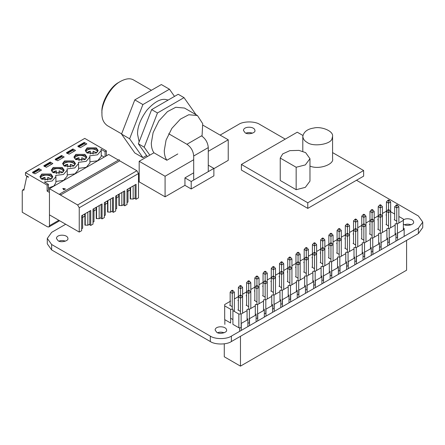 <?xml version="1.0" encoding="UTF-8"?>
<svg xmlns="http://www.w3.org/2000/svg" width="445" height="445" viewBox="0 0 445 445"><rect width="100%" height="100%" fill="white"/><g stroke="black" fill="none" stroke-linecap="round" stroke-linejoin="round"><path stroke-width="0.67" d="M65.704 224.247L51.648 232.357L47.292 238.437L47.292 243.854L51.648 249.934L210.329 341.543C215.063 344.825 226.639 344.825 231.378 341.543L418.389 233.575L422.75 227.495L422.75 222.077L418.389 215.997L356.495 180.264M418.389 233.575L418.389 228.152L422.75 222.077M220.108 135.102L238.665 124.389C243.398 121.107 254.974 121.107 259.713 124.389L285.251 139.129M138.506 182.211L139.179 181.821M47.292 238.437L51.648 244.511L210.329 336.12C215.063 339.401 226.639 339.401 231.378 336.12L418.389 228.152M252.465 133.172C250.001 132.376 247.821 132.376 245.913 133.172M245.139 132.799C247.976 135.019 255.847 132.96 254.913 130.463C254.735 126.241 243.493 126.018 243.465 130.463L245.139 132.799M65.448 241.145C62.99 240.35 60.809 240.35 58.901 241.145M58.128 240.773C60.965 242.987 68.83 240.929 67.901 238.437C67.723 234.209 56.482 233.992 56.448 238.437L58.128 240.773M224.13 332.754C221.666 331.959 219.485 331.959 217.577 332.754M216.804 332.382C219.641 334.601 227.512 332.543 226.577 330.045C226.399 325.823 215.158 325.601 215.13 330.045L216.804 332.382M411.141 224.786C408.682 223.991 406.496 223.991 404.594 224.786M403.354 224.113L403.821 224.413C406.658 226.627 414.523 224.569 413.589 222.077C413.644 218.895 405.901 217.599 403.354 220.041M87.181 147.84L85.301 150.455L87.181 153.074L96.248 153.074L98.123 150.455L96.248 147.84L87.181 147.84M98.072 150.922L96.248 148.775L87.181 148.775L85.351 150.922M75.845 154.382L73.965 156.996L75.845 159.616L84.912 159.616L86.792 156.996L84.912 154.382L75.845 154.382M86.736 157.463L84.912 155.316L75.845 155.316L74.02 157.463M64.508 160.923L62.634 163.543L64.508 166.157L73.575 166.157L75.455 163.543L73.575 160.923L64.508 160.923M75.405 164.01L73.575 161.858L64.508 161.858L62.684 164.01M53.178 167.47L51.297 170.085L53.178 172.705L62.244 172.705L64.119 170.085L62.244 167.47L53.178 167.47M64.069 170.552L62.244 168.405L53.178 168.405L51.347 170.552M41.841 174.012L39.967 176.632L41.841 179.246L50.908 179.246L52.788 176.632L50.908 174.012L41.841 174.012M52.738 177.099L50.908 174.946L41.841 174.946L40.017 177.099M106.383 155.822L106.383 150.883L105.087 151.634L101.021 149.286L101.237 150.455L97.505 154.821L89.684 155.828L89.901 156.996L86.169 161.363L78.353 162.375L78.57 163.543L74.838 167.91L67.017 168.916L67.234 170.085L63.502 174.451L55.681 175.458L55.903 176.632L52.171 180.998L44.35 182.005L48.416 184.352L47.12 185.098L47.12 191.083L48.416 190.332L48.416 184.352M27.106 176.164L26.783 176.348L28.402 177.282L28.402 176.91L25.487 175.23L25.487 172.61L84.75 138.395L106.383 150.883M59.085 173.7L59.085 170.986L59.085 172.91L56.337 172.91M70.416 167.159L70.416 164.444L70.416 166.369L67.668 166.369M81.752 160.612L81.752 157.897L81.752 159.827L79.004 159.827M93.088 154.07L93.088 151.356L93.088 153.28L90.341 153.28M84.266 142.417L77.786 146.155L80.378 147.651L86.853 143.913L84.266 142.417L84.266 143.535M78.598 146.995L84.428 143.629L83.938 143.351L78.109 146.716M72.93 148.958L66.455 152.696L69.042 154.192L75.522 150.455L72.93 148.958L72.93 150.082M67.262 153.542L73.091 150.176L72.607 149.893L66.778 153.258M61.594 155.505L55.119 159.243L57.711 160.74L64.186 156.996L61.594 155.505L61.594 156.623M55.931 160.083L61.76 156.718L61.271 156.44L55.441 159.805M50.263 162.047L43.782 165.785L46.375 167.281L52.855 163.543L50.263 162.047L50.263 163.17M44.595 166.63L50.424 163.265L49.94 162.981L44.111 166.347M58.846 220.286L49.451 225.71L48.883 226.967L47.509 226.828L22.25 212.248L22.25 190.933L22.678 189.987L24.08 189.181M38.926 168.588L32.452 172.332L35.044 173.823L41.519 170.085L38.926 168.588L38.926 169.712M33.264 173.172L39.093 169.806L38.604 169.523L32.774 172.888M47.749 180.247L47.749 177.533L47.749 179.457L45.001 179.457M26.783 176.348L23.869 190.187L22.678 189.987M25.487 172.61L47.12 185.098M49.451 225.71L49.451 192.429L47.12 191.083M105.087 156.568L105.087 151.634M101.237 155.394L104.18 157.091M89.901 161.835L97.616 160.751L101.237 156.44L101.237 150.455M78.57 168.382L86.285 167.298L89.901 162.981L89.901 156.996M67.234 174.924L74.949 173.839L78.57 169.523L78.57 163.543M55.903 181.471L63.613 180.386L67.234 176.07L67.234 170.085M48.416 187.985L53.878 186.004L55.903 182.611L55.903 176.632M45.001 177.655L45.001 180.247M39.093 169.806L40.156 170.869M50.424 163.265L51.492 164.327M61.76 156.718L62.828 157.786M73.091 150.176L74.159 151.239M84.428 143.629L85.496 144.697M56.337 171.114L56.337 173.7M67.668 164.572L67.668 167.159M79.004 158.025L79.004 160.612M90.341 151.484L90.341 154.07M138.506 173.544L138.506 197.853L136.075 199.254L136.075 184.297L127.009 189.531L127.009 204.489L124.745 205.796L124.745 190.838L115.678 196.073L115.678 211.03L113.408 212.337L113.408 197.385L104.341 202.62L104.341 217.577L102.077 218.884L102.077 203.927L93.005 209.161L93.005 224.119L90.741 225.426L90.741 210.468L81.674 215.703L81.674 230.66L79.243 232.062L79.243 207.759L77.625 204.956L136.888 170.741L138.506 173.544L79.243 207.759M119.722 160.834L60.464 195.043L59.814 193.925L119.076 159.71L119.722 160.834L136.888 170.741M79.243 232.062L49.451 214.863L49.451 188.691L108.713 154.476L118.426 160.083M133.161 185.977L133.161 199.065L130.246 198.876L130.246 189.904L129.784 187.929M130.574 199.065L130.574 187.473M121.83 192.524L121.83 205.607L118.915 205.423L118.915 196.451L118.448 194.471M119.238 205.607L119.238 194.02M110.493 199.065L110.493 212.154L107.579 211.965L107.579 202.992L107.117 201.018M107.901 212.154L107.901 200.561M99.163 205.607L99.163 218.695L96.248 218.512L96.248 209.534L95.781 207.559M96.571 218.695L96.571 207.103M87.826 212.154L87.826 225.242L84.912 225.053L84.912 216.081L84.45 214.101M85.234 225.242L85.234 213.65M81.674 228.791L82.642 228.229L82.642 215.146M87.826 225.242L89.768 224.119L89.768 211.03M89.122 224.491L90.741 225.426M62.89 188.407L63.702 189.809L65.32 188.875L62.89 188.407M49.451 188.691L59.814 194.671L59.814 193.925M100.453 217.95L102.077 218.884M111.79 211.403L113.408 212.337M123.126 204.861L124.745 205.796M134.457 198.32L136.075 199.254M60.464 195.043L77.625 204.956M65.32 189.247L62.89 188.78M127.009 202.62L127.982 202.058L127.982 188.969M133.161 199.065L135.108 197.942L135.108 184.859M115.678 209.161L116.646 208.599L116.646 195.511M121.83 205.607L123.771 204.489L123.771 191.4M104.341 215.703L105.315 215.146L105.315 202.058M110.493 212.154L112.435 211.03L112.435 197.942M93.005 222.25L93.978 221.688L93.978 208.599M99.163 218.695L101.104 217.577L101.104 204.489M230.621 301.115L224.686 304.541L224.686 305.865L230.621 309.292L232.913 309.292L232.913 324.338L238.848 327.765L241.14 327.765L241.14 314.036L247.075 310.61L247.075 309.292L249.367 309.292L255.302 305.865L255.302 304.541L257.588 304.541L263.523 301.115L263.523 299.791L265.815 299.791L271.75 296.364L271.75 295.046L274.042 295.046L279.977 291.614L279.977 290.296L282.264 290.296L288.199 286.869L288.199 285.545L290.49 285.545L296.426 282.119L296.426 280.795L298.717 280.795L304.653 277.368L304.653 276.05L306.944 276.05L312.88 272.624L312.88 271.3L315.166 271.3L321.101 267.873L321.101 266.549L323.393 266.549L329.328 263.123L329.328 261.799L331.62 261.799L337.555 258.373L337.555 257.054L339.841 257.054L345.776 253.628L345.776 252.304L348.068 252.304L354.003 248.877L354.003 247.554L356.295 247.554L362.23 244.127L362.23 242.809L364.522 242.809L370.457 239.377L370.457 238.058L372.743 238.058L378.678 234.632L378.678 233.308L380.97 233.308L386.905 229.881L386.905 228.558L389.197 228.558L395.132 225.131L395.132 223.813L397.418 223.813L403.354 220.386L403.354 219.062L398.865 216.47M247.075 320.111L247.075 310.61M247.882 323.014L249.367 323.014L249.367 309.292M255.302 315.366L255.302 305.865M256.109 318.264L257.588 318.264L257.588 304.541M263.523 310.616L263.523 301.115M264.336 313.514L265.815 313.514L265.815 299.791M271.75 305.865L271.75 296.364M272.557 308.769L274.042 308.769L274.042 295.046M279.977 301.115L279.977 291.614M280.784 304.018L282.264 304.018L282.264 290.296M288.199 296.37L288.199 286.869M289.011 299.268L290.49 299.268L290.49 285.545M296.426 291.62L296.426 282.119M297.238 294.518L298.717 294.518L298.717 280.795M304.653 286.869L304.653 277.368M305.459 289.773L306.944 289.773L306.944 276.05M312.88 282.119L312.88 272.624M313.686 285.022L315.166 285.022L315.166 271.3M321.101 277.374L321.101 267.873M321.913 280.272L323.393 280.272L323.393 266.549M329.328 272.624L329.328 263.123M330.134 275.527L331.62 275.527L331.62 261.799M337.555 267.873L337.555 258.373M338.361 270.777L339.841 270.777L339.841 257.054M345.776 263.129L345.776 253.628M346.588 266.027L348.068 266.027L348.068 252.304M354.003 258.378L354.003 248.877M354.815 261.276L356.295 261.276L356.295 247.554M362.23 253.628L362.23 244.127M363.037 256.531L364.522 256.531L364.522 242.809M370.457 248.877L370.457 239.377M371.264 251.781L372.743 251.781L372.743 238.058M378.678 244.133L378.678 234.632M379.49 247.031L380.97 247.031L380.97 233.308M386.905 239.382L386.905 229.881M395.939 237.535L397.418 237.535L397.418 223.813M403.354 229.881L403.354 220.386M395.132 234.632L395.132 225.131M394.659 214.039L390.643 211.72M386.432 211.158L382.416 213.478M387.712 242.28L389.197 242.28L389.197 228.558M378.205 215.908L374.189 218.228M369.979 220.659L365.968 222.978M361.757 225.404L357.741 227.723M353.53 230.154L349.514 232.474M345.303 234.904L341.287 237.224M337.082 239.655L333.066 241.969M328.855 244.4L324.839 246.719M320.628 249.15L316.612 251.47M312.401 253.9L308.391 256.22M304.18 258.651L300.164 260.965M295.953 263.396L291.937 265.715M287.726 268.146L283.71 270.465M279.505 272.896L275.488 275.216M271.278 277.641L267.261 279.961M263.051 282.391L259.035 284.711M254.824 287.142L250.813 289.461M246.602 291.892L242.586 294.206M238.375 296.637L234.359 298.957M230.621 309.292L230.621 323.014L224.686 319.588L224.686 305.865M232.913 310.61L238.848 314.036L241.14 314.036M238.848 327.765L238.848 314.036M353.53 233.708L353.074 233.97L353.53 234.231M361.757 238.459L361.301 238.72L363.376 239.916L363.86 239.633M345.303 238.459L344.853 238.72L345.303 238.982M353.53 243.204L353.074 243.465L355.149 244.667L355.633 244.383M337.082 243.204L336.626 243.465L337.082 243.732M345.303 247.954L344.853 248.215L346.922 249.411L347.411 249.133M337.082 252.704L336.626 252.966L338.701 254.162L339.185 253.878M320.628 252.704L320.178 252.966L320.628 253.227M328.855 257.449L328.399 257.716L330.474 258.912L330.958 258.628M312.401 257.449L311.951 257.716L312.401 257.978M328.855 247.954L328.399 248.215L328.855 248.477M386.432 214.713L385.976 214.974L386.432 215.235M304.18 262.2L303.724 262.461L304.18 262.722M312.401 266.95L311.951 267.211L314.02 268.407L314.509 268.129M394.659 219.463L394.203 219.724L396.278 220.92L396.762 220.637M295.953 266.95L295.497 267.211L295.953 267.473M304.18 271.7L303.724 271.962L305.798 273.158L306.282 272.874M320.628 262.2L320.178 262.461L322.247 263.657L322.736 263.379M287.726 271.7L287.275 271.962L287.726 272.223M295.953 276.445L295.497 276.707L297.572 277.908L298.055 277.624M378.205 219.463L377.755 219.724L378.205 219.986M279.505 276.445L279.048 276.707L279.505 276.974M287.726 281.195L287.275 281.457L289.345 282.653L289.834 282.375M386.432 224.208L385.976 224.469L388.051 225.671L388.535 225.387M271.278 281.195L270.821 281.457L271.278 281.718M369.979 224.208L369.528 224.469L369.979 224.736M378.205 228.958L377.755 229.22L379.824 230.415L380.314 230.137M263.051 285.946L262.6 286.207L263.051 286.469M271.278 290.696L270.821 290.958L272.896 292.154L273.38 291.87M361.757 228.958L361.301 229.22L361.757 229.481M254.824 290.696L254.373 290.958L254.824 291.219M263.051 295.441L262.6 295.703L264.669 296.898L265.159 296.62M279.505 285.946L279.048 286.207L281.123 287.403L281.607 287.125M246.602 295.441L246.146 295.703L246.602 295.97M254.824 300.191L254.373 300.453L256.442 301.649L256.932 301.371M369.979 233.708L369.528 233.97L371.597 235.166L372.087 234.888M238.375 300.191L237.919 300.453L238.375 300.714M246.602 304.942L246.146 305.203L248.221 306.399L248.705 306.116M230.148 304.942L229.698 305.203L231.767 306.399L232.257 306.116M238.375 309.687L237.919 309.954L239.994 311.15L240.478 310.866M307.779 202.781L307.779 208.388L363.637 176.137L363.637 170.53L307.779 202.781L241.396 164.45L297.254 132.198L302.884 135.452M332.576 152.59L363.637 170.53M307.779 208.388L241.396 170.062L241.396 164.45M309.97 166.113C319.471 170.068 334.351 164.066 332.576 158.765L332.576 136.331C333.566 130.913 321.073 126.163 313.836 128.026C307.495 128.983 303.818 131.748 302.806 136.331C303.073 138.962 304.53 140.993 307.167 142.406C312.924 147.189 331.219 144.358 332.065 138.551L332.576 136.331M296.153 189.692L305.337 187.351L309.97 181.121L309.97 158.687L305.609 152.607L298.984 150.393L289.89 150.633L282.736 153.887L280.244 158.07L280.244 180.503L296.153 189.692L296.153 167.253L305.337 164.917L309.97 158.687M296.153 167.253L280.244 158.07M202.959 125.201L228.235 139.791L228.235 160.356L213.873 168.649M228.235 139.791L208.271 151.317M193.697 159.727L165.084 176.248L139.179 161.29L153.926 152.78C152.207 150.293 151.339 147.056 151.322 143.062L153.113 132.621L158.926 120.873L167.448 111.645L175.781 107.273L184.491 108.052L197.446 115.528L202.714 123.688L202.036 136.198M193.697 172.816L184.948 177.872L184.948 185.348L165.084 196.818L165.084 176.248M165.084 196.818L139.179 181.86L139.179 161.29M208.271 165.162L213.873 168.394L191.205 181.482L184.948 177.872M184.948 185.348L191.205 188.964L213.873 175.875L213.873 168.394M191.205 188.964L191.205 181.482M153.926 152.78L166.881 160.256L177.805 153.948M166.881 160.256C165.162 157.775 164.294 154.537 164.277 150.543L166.068 140.097L171.876 128.355L180.403 119.127L188.736 114.749L197.446 115.528M168.166 100.058L165.49 99.435C160.211 98.695 154.003 102.278 146.872 110.188C140.459 119.127 137.355 127.125 137.561 134.184L139.118 141.899M147.351 156.573L138.373 143.818L151.645 109.603L178.189 94.268L184.019 97.633L196.045 114.715M146.605 155.516L142.912 157.647L129.634 138.773L142.901 104.558L169.45 89.217L174.501 96.398M149.815 155.155L144.202 147.184L138.373 143.818M144.202 147.184L157.469 112.969L151.645 109.603M157.469 112.969L184.019 97.633M142.912 157.647L134.818 152.974L121.535 134.095L129.634 138.773M121.535 134.095L134.802 99.88L142.901 104.558M134.802 99.88L161.351 84.544L169.45 89.217M121.618 133.884L107.395 125.674C103.59 122.926 101.772 118.91 101.938 113.62C101.015 105.003 109.976 86.758 120.562 81.368C126.03 78.442 130.418 78.003 133.728 80.061L151.422 90.279M101.938 113.62L101.938 111.745C101.093 103.88 109.281 87.22 118.937 82.303L120.562 81.368M193.697 180.041L193.697 156.006C193.269 151.039 191.011 147.134 186.928 144.275L168.694 133.75M208.271 171.631L208.271 147.59C207.843 142.628 205.584 138.718 201.502 135.864L186.928 144.275M240.467 336.298L240.467 366.129L224.274 356.779L224.274 343.829M240.467 366.129L406.591 270.215L406.591 240.383M239.66 331.341L239.66 327.765M224.853 324.394L224.853 319.682M230.621 318.231L232.913 319.549M404.166 236.362L404.166 228.469L403.354 228.001M397.585 240.161L397.585 233.219L404.166 229.42M241.14 323.443L247.882 319.644L247.882 318.698M249.367 318.698L256.109 314.899L256.109 313.947M257.588 313.947L264.336 310.148L264.336 309.197M265.815 309.197L272.557 305.398L272.557 304.447M274.042 304.447L280.784 300.648L280.784 299.702M282.264 299.702L289.011 295.903L289.011 294.952M290.49 294.952L297.238 291.152L297.238 290.201M298.717 290.201L305.459 286.402L305.459 285.456M306.944 285.456L313.686 281.657L313.686 280.706M315.166 280.706L321.913 276.907L321.913 275.956M323.393 275.956L330.134 272.156L330.134 271.205M331.62 271.205L338.361 267.406L338.361 266.46M339.841 266.46L346.588 262.661L346.588 261.71M348.068 261.71L354.815 257.911L354.815 256.96M356.295 256.96L363.037 253.161L363.037 252.209M364.522 252.209L371.264 248.41L371.264 247.465M372.743 247.465L379.49 243.665L379.49 242.714M380.97 242.714L387.712 238.915L387.712 237.964M389.197 237.964L395.939 234.165L395.939 233.219M241.301 330.39L241.301 323.443M247.882 326.591L247.882 319.644M249.528 325.645L249.528 318.698M256.109 321.846L256.109 314.899M257.755 320.895L257.755 313.947M264.336 317.096L264.336 310.148M265.977 316.145L265.977 309.197M272.557 312.346L272.557 305.398M274.203 311.394L274.203 304.447M280.784 307.595L280.784 300.648M282.43 306.649L282.43 299.702M289.011 302.85L289.011 295.903M290.657 301.899L290.657 294.952M297.238 298.1L297.238 291.152M298.879 297.149L298.879 290.201M305.459 293.35L305.459 286.402M307.106 292.398L307.106 285.456M313.686 288.599L313.686 281.657M315.333 287.654L315.333 280.706M321.913 283.854L321.913 276.907M323.554 282.903L323.554 275.956M330.134 279.104L330.134 272.156M331.781 278.153L331.781 271.205M338.361 274.354L338.361 267.406M340.008 273.408L340.008 266.46M346.588 269.609L346.588 262.661M348.235 268.658L348.235 261.71M354.815 264.858L354.815 257.911M356.456 263.907L356.456 256.96M363.037 260.108L363.037 253.161M364.683 259.157L364.683 252.209M371.264 255.358L371.264 248.41M372.91 254.412L372.91 247.465M379.49 250.613L379.49 243.665M381.131 249.662L381.131 242.714M387.712 245.863L387.712 238.915M389.358 244.911L389.358 237.964M395.939 241.112L395.939 234.165M390.643 227.723L390.643 201.947L388.535 203.159L386.432 201.947L386.432 224.736M382.416 232.474L382.416 206.691L380.314 207.91L378.205 206.691L378.205 229.481M388.535 209.478L390.643 211.442L388.535 212.66L386.432 211.442L388.535 209.478L388.535 200.917L387.728 200.45L386.432 201.947M388.535 228.558L388.535 210.413L389.347 209.945M380.314 214.229L381.12 214.696L380.314 215.163L379.502 214.696L380.314 214.229L380.314 205.662L379.502 205.195L378.205 206.691M388.535 210.413L387.728 209.945M380.314 205.662L381.12 205.195L382.416 206.691M379.502 205.195L380.314 204.728L381.12 205.195M374.189 237.224L374.189 211.442L372.087 212.66L369.979 211.442L369.979 234.231M381.12 214.696L382.416 216.192L380.314 217.405L378.205 216.192L379.502 214.696M380.314 215.163L380.314 233.308M372.087 218.979L372.893 219.446L372.087 219.913L371.275 219.446L372.087 218.979L372.087 210.413L371.275 209.945L369.979 211.442M372.087 210.413L372.893 209.945L374.189 211.442M371.275 209.945L372.087 209.478L372.893 209.945M365.968 241.969L365.968 216.192L363.86 217.405L361.757 216.192L361.757 238.982M372.893 219.446L374.189 220.942L372.087 222.155L369.979 220.942L371.275 219.446M372.087 219.913L372.087 238.058M363.86 223.724L364.672 224.191L363.86 224.658L363.053 224.191L363.86 223.724L363.86 215.163L363.053 214.696L361.757 216.192M363.86 215.163L364.672 214.696L365.968 216.192M363.053 214.696L363.86 214.229L364.672 214.696M357.741 246.719L357.741 220.942L355.633 222.155L353.53 220.942L353.53 243.732M364.672 224.191L365.968 225.687L363.86 226.906L361.757 225.687L363.053 224.191M363.86 224.658L363.86 242.809M355.633 228.474L356.445 228.941L355.633 229.409L354.826 228.941L355.633 228.474L355.633 219.913L354.826 219.446L353.53 220.942M355.633 219.913L356.445 219.446L357.741 220.942M354.826 219.446L355.633 218.979L356.445 219.446M349.514 251.47L349.514 225.687L347.411 226.906L345.303 225.687L345.303 248.477M356.445 228.941L357.741 230.438L355.633 231.65L353.53 230.438L354.826 228.941M355.633 229.409L355.633 247.554M347.411 233.225L348.218 233.692L347.411 234.159L346.599 233.692L347.411 233.225L347.411 224.658L346.599 224.191L345.303 225.687M347.411 224.658L348.218 224.191L349.514 225.687M346.599 224.191L347.411 223.724L348.218 224.191M341.287 256.22L341.287 230.438L339.185 231.65L337.082 230.438L337.082 253.227M348.218 233.692L349.514 235.188L347.411 236.401L345.303 235.188L346.599 233.692M347.411 234.159L347.411 252.304M339.185 237.975L339.997 238.442L339.185 238.909L338.372 238.442L339.185 237.975L339.185 229.409L338.372 228.941L337.082 230.438M339.185 229.409L339.997 228.941L341.287 230.438M338.372 228.941L339.185 228.474L339.997 228.941M333.066 260.965L333.066 235.188L330.958 236.401L328.855 235.188L328.855 257.978M339.997 238.442L341.287 239.933L339.185 241.151L337.082 239.933L338.372 238.442M339.185 238.909L339.185 257.054M330.958 242.72L331.77 243.187L330.958 243.654L330.151 243.187L330.958 242.72L330.958 234.159L330.151 233.692L328.855 235.188M330.958 234.159L331.77 233.692L333.066 235.188M330.151 233.692L330.958 233.225L331.77 233.692M324.839 265.715L324.839 239.933L322.736 241.151L320.628 239.933L320.628 262.722M331.77 243.187L333.066 244.683L330.958 245.901L328.855 244.683L330.151 243.187M330.958 243.654L330.958 261.799M322.736 247.47L323.543 247.937L322.736 248.405L321.924 247.937L322.736 247.47L322.736 238.909L321.924 238.442L320.628 239.933M322.736 238.909L323.543 238.442L324.839 239.933M321.924 238.442L322.736 237.975L323.543 238.442M316.612 270.465L316.612 244.683L314.509 245.901L312.401 244.683L312.401 267.473M323.543 247.937L324.839 249.434L322.736 250.646L320.628 249.434L321.924 247.937M322.736 248.405L322.736 266.549M314.509 252.22L315.316 252.688L314.509 253.155L313.697 252.688L314.509 252.22L314.509 243.654L313.697 243.187L312.401 244.683M314.509 243.654L315.316 243.187L316.612 244.683M313.697 243.187L314.509 242.72L315.316 243.187M308.391 275.216L308.391 249.434L306.282 250.646L304.18 249.434L304.18 272.223M315.316 252.688L316.612 254.184L314.509 255.397L312.401 254.184L313.697 252.688M314.509 253.155L314.509 271.3M306.282 256.965L307.095 257.433L306.282 257.9L305.476 257.433L306.282 256.965L306.282 248.405L305.476 247.937L304.18 249.434M306.282 248.405L307.095 247.937L308.391 249.434M305.476 247.937L306.282 247.47L307.095 247.937M300.164 279.961L300.164 254.184L298.055 255.397L295.953 254.184L295.953 276.974M307.095 257.433L308.391 258.929L306.282 260.147L304.18 258.929L305.476 257.433M306.282 257.9L306.282 276.05M298.055 261.716L298.868 262.183L298.055 262.65L297.249 262.183L298.055 261.716L298.055 253.155L297.249 252.688L295.953 254.184M298.055 253.155L298.868 252.688L300.164 254.184M297.249 252.688L298.055 252.22L298.868 252.688M291.937 284.711L291.937 258.929L289.834 260.147L287.726 258.929L287.726 281.718M298.868 262.183L300.164 263.679L298.055 264.897L295.953 263.679L297.249 262.183M298.055 262.65L298.055 280.795M289.834 266.466L290.641 266.933L289.834 267.401L289.022 266.933L289.834 266.466L289.834 257.9L289.022 257.433L287.726 258.929M289.834 257.9L290.641 257.433L291.937 258.929M289.022 257.433L289.834 256.965L290.641 257.433M283.71 289.461L283.71 263.679L281.607 264.897L279.505 263.679L279.505 286.469M290.641 266.933L291.937 268.43L289.834 269.642L287.726 268.43L289.022 266.933M289.834 267.401L289.834 285.545M281.607 271.216L282.419 271.684L281.607 272.151L280.795 271.684L281.607 271.216L281.607 262.65L280.795 262.183L279.505 263.679M281.607 262.65L282.419 262.183L283.71 263.679M280.795 262.183L281.607 261.716L282.419 262.183M275.488 294.206L275.488 268.43L273.38 269.642L271.278 268.43L271.278 291.219M282.419 271.684L283.71 273.18L281.607 274.393L279.505 273.18L280.795 271.684M281.607 272.151L281.607 290.296M273.38 275.961L274.192 276.428L273.38 276.896L272.574 276.428L273.38 275.961L273.38 267.401L272.574 266.933L271.278 268.43M273.38 267.401L274.192 266.933L275.488 268.43M272.574 266.933L273.38 266.466L274.192 266.933M267.261 298.957L267.261 273.18L265.159 274.393L263.051 273.18L263.051 295.97M274.192 276.428L275.488 277.925L273.38 279.143L271.278 277.925L272.574 276.428M273.38 276.896L273.38 295.046M265.159 280.712L265.965 281.179L265.159 281.646L264.347 281.179L265.159 280.712L265.159 272.151L264.347 271.684L263.051 273.18M265.159 272.151L265.965 271.684L267.261 273.18M264.347 271.684L265.159 271.216L265.965 271.684M259.035 303.707L259.035 277.925L256.932 279.143L254.824 277.925L254.824 300.714M265.965 281.179L267.261 282.675L265.159 283.888L263.051 282.675L264.347 281.179M265.159 281.646L265.159 299.791M256.932 285.462L257.738 285.929L256.932 286.396L256.12 285.929L256.932 285.462L256.932 276.896L256.12 276.428L254.824 277.925M256.932 276.896L257.738 276.428L259.035 277.925M256.12 276.428L256.932 275.961L257.738 276.428M250.813 308.457L250.813 282.675L248.705 283.888L246.602 282.675L246.602 305.465M257.738 285.929L259.035 287.425L256.932 288.638L254.824 287.425L256.12 285.929M256.932 286.396L256.932 304.541M248.705 290.212L249.517 290.68L248.705 291.147L247.898 290.68L248.705 290.212L248.705 281.646L247.898 281.179L246.602 282.675M248.705 281.646L249.517 281.179L250.813 282.675M247.898 281.179L248.705 280.712L249.517 281.179M242.586 313.202L242.586 287.425L240.478 288.638L238.375 287.425L238.375 310.215M249.517 290.68L250.813 292.17L248.705 293.389L246.602 292.17L247.898 290.68M248.705 291.147L248.705 309.292M240.478 294.957L241.29 295.424L240.478 295.892L239.671 295.424L240.478 294.957L240.478 286.396L239.671 285.929L238.375 287.425M240.478 286.396L241.29 285.929L242.586 287.425M239.671 285.929L240.478 285.462L241.29 285.929M234.359 311.45L234.359 292.17L232.257 293.389L230.148 292.17L230.148 305.465M241.29 295.424L242.586 296.921L240.478 298.139L238.375 296.921L239.671 295.424M240.478 295.892L240.478 314.036M232.257 309.292L232.257 291.147L231.445 290.68L230.148 292.17M232.257 291.147L233.063 290.68L234.359 292.17M231.445 290.68L232.257 290.212L233.063 290.68M398.865 222.978L398.865 206.691L397.574 205.195L396.762 204.728L394.659 206.691L394.659 219.986M397.574 205.195L396.762 205.662L396.762 207.91L398.865 206.691M396.762 223.813L396.762 207.91L394.659 206.691M396.762 205.662L395.95 205.195M388.535 200.917L389.347 200.45L390.643 201.947M387.728 200.45L388.535 199.983L389.347 200.45M51.648 249.934L51.648 244.511M210.329 341.543L210.329 336.12M231.378 341.543L231.378 336.12M51.042 179.168L49.985 178.284L47.749 177.533M96.376 152.997L95.325 152.112L93.088 151.356M85.04 159.538L83.988 158.654L81.752 157.897M73.709 166.085L72.652 165.195L70.416 164.444M62.372 172.627L61.321 171.742L59.085 170.986M45.001 177.533L41.713 179.168M56.337 170.986L53.044 172.627M67.668 164.444L64.38 166.085M79.004 157.897L75.717 159.538M90.341 151.356L87.048 152.997M84.912 216.081L82.319 217.577M96.248 209.534L93.656 211.03M107.579 202.992L104.987 204.489M118.915 196.451L116.323 197.942M130.246 189.904L127.659 191.4M193.697 156.006L208.271 147.59M97.438 151.951C97.75 151.439 96.971 150.638 95.102 149.542C92.354 148.641 89.829 148.769 87.52 149.926C86.475 150.649 85.963 151.322 85.985 151.951M86.102 158.492C86.413 157.986 85.635 157.18 83.766 156.089C81.018 155.183 78.492 155.311 76.19 156.473C75.144 157.191 74.632 157.869 74.654 158.492M74.771 165.039C75.077 164.528 74.304 163.727 72.435 162.631C69.687 161.73 67.156 161.858 64.853 163.015C63.807 163.738 63.296 164.411 63.318 165.039L63.329 165.223M63.424 171.764L63.435 171.581C63.746 171.069 62.968 170.268 61.099 169.172C58.351 168.271 55.825 168.399 53.517 169.562C52.471 170.279 51.959 170.952 51.987 171.581L51.998 171.764M52.087 178.311L52.098 178.128C52.41 177.616 51.631 176.815 49.768 175.719C47.014 174.813 44.489 174.941 42.186 176.103C41.14 176.826 40.629 177.499 40.651 178.128L40.662 178.311M51.386 178.94L47.749 177.349M96.721 152.763L93.088 151.178M85.39 159.31L81.752 157.719M74.054 165.852L70.416 164.266M62.723 172.393L59.085 170.808M48.883 226.967L59.647 220.753M45.001 177.349L43.026 177.883L41.363 178.94M56.337 170.808L54.362 171.342L52.699 172.393M67.668 164.266L65.699 164.795L64.03 165.852M79.004 157.719L77.029 158.253L75.366 159.31M90.341 151.178L88.366 151.712L86.703 152.763M302.806 151.339L302.806 136.331"/></g></svg>
